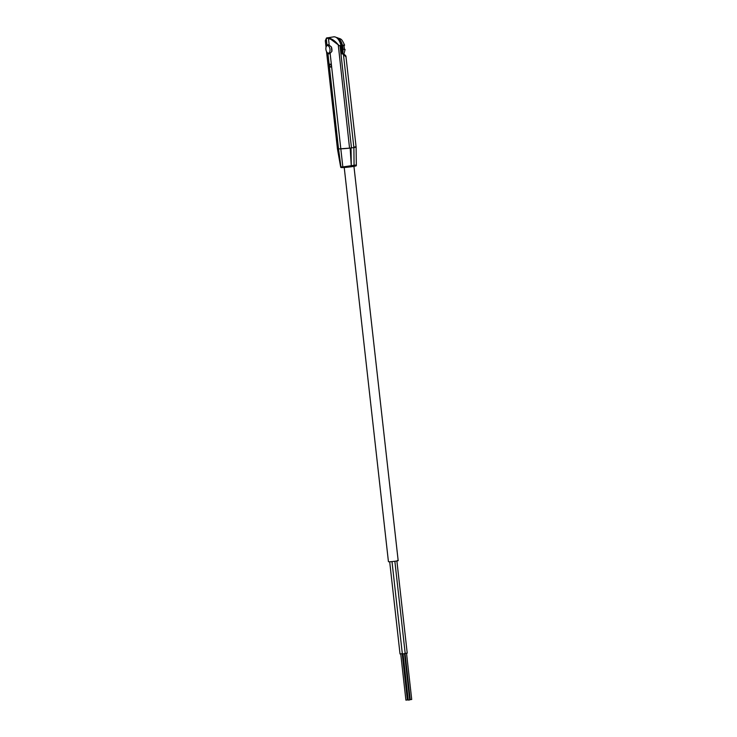 <?xml version="1.0" encoding="UTF-8"?>
<svg xmlns="http://www.w3.org/2000/svg" width="737" height="737" viewBox="0 0 737 737"><rect width="100%" height="100%" fill="white"/><g stroke="black" fill="none" stroke-linecap="round" stroke-linejoin="round"><path stroke-width="1.11" d="M408.344 700.076L409.708 699.947L404.53 653.783M406.023 700.104L407.386 699.975L402.209 653.811M410.352 699.606L411.716 699.477L406.538 653.314M391.992 561.603L402.356 653.949L404.991 653.608M389.689 561.769L400.025 653.968L402.669 653.627M344.225 167.492L388.436 561.695L389.2 561.778C392.305 561.787 401.029 560.452 397.409 560.525M327.145 52.52A3.823 2.018 81.3 0 1 326.242 46.606A3.823 2.018 81.3 0 1 327.514 45.583A3.823 2.018 81.3 0 1 329.973 49.351A3.823 2.018 81.3 0 1 328.361 53.165A3.823 2.018 81.3 0 1 327.145 52.52L327.91 53.322A4.569 2.414 81.3 0 0 329.07 53.81A4.569 2.414 81.3 0 0 330.121 53.304L342.843 166.93L340.623 166.829L340.816 167.456A7.812 0.507 -6.4 0 0 342.023 167.585A7.812 0.507 -6.4 0 0 350.729 166.829A7.812 0.507 -6.4 0 0 356.34 165.714L356.109 146.985L346.012 56.97L343.424 54.271L341.95 53.819L341.01 44.874M337.408 148.561A14.178 0.912 -6.4 0 0 337.389 148.625L340.623 166.811M330.231 64.119A1.492 0.792 81.3 0 1 331.18 65.538A1.492 0.792 81.3 0 1 330.618 67.076A1.492 0.792 81.3 0 1 330.563 67.085A1.492 0.792 81.3 0 1 329.605 65.667A1.492 0.792 81.3 0 1 330.167 64.128A1.492 0.792 81.3 0 1 330.231 64.119M326.242 46.606L327.007 45.252A4.569 2.414 81.3 0 1 328.057 44.745A4.569 2.414 81.3 0 1 329.218 45.233L331.364 46.928A5.223 2.764 81.3 0 1 331.871 51.415L331.364 46.928M330.121 53.304L331.871 51.415M356.266 164.977L342.843 166.93M343.801 49.287C345.211 49.324 345.432 49.48 344.483 49.766L343.995 45.418C344.944 45.132 344.723 45.031 343.341 45.123M404.585 653.498L406.999 653.129M340.835 148.828A14.141 0.912 -6.4 0 0 349.55 148.165L351.485 147.907L340.079 46.191L330.95 39.393L328.462 38.49L329.218 45.233M349.55 148.165L338.255 44.8C335.335 41.152 332.194 38.877 328.831 37.983L328.462 38.49A11.055 5.841 -98.7 0 0 326.251 38.527L327.007 45.252M326.473 38.029L325.312 40.719L326.565 38.002A11.516 6.089 81.3 0 1 327.21 37.836A11.516 6.089 81.3 0 1 328.831 37.983M342.862 54.041L343.424 54.271L342.862 54.041L343.424 54.271L353.889 147.575L351.485 147.907M340.964 148.828A14.178 0.912 -6.4 0 0 350.37 148.082L338.532 148.938L327.91 53.322M350.886 148.017L350.37 148.082M325.312 40.719L326.04 47.177M326.528 51.599L337.417 148.616A14.141 0.912 -6.4 0 0 338.624 148.846M338.255 44.8L339.987 46.109L340.844 44.754A11.516 6.089 -98.7 0 0 333.631 36.85L326.491 38.02M341.95 53.819L340.945 44.883L339.987 46.109M337.389 148.625A14.178 0.912 -6.4 0 0 338.523 148.846M351.042 148.082L351.282 166.111L350.176 148.201M338.237 148.303C337.03 148.662 337.131 148.874 338.532 148.938L340.955 166.93M354.073 165.678L353.889 147.575C356.422 147.114 356.772 146.866 354.958 146.856M343.903 54.105L345.1 49.49L344.474 49.093M341.95 52.594A10.788 5.703 -98.7 0 0 337.564 38.37M342.631 53.672A10.521 5.564 -98.7 0 0 341.802 43.234A10.521 5.564 -98.7 0 0 336.477 37.523M340.982 44.745A11.055 5.841 -98.7 0 0 337.905 38.923M353.88 147.483L356.035 146.838M408.234 700.113L403.056 653.949M405.912 700.141L400.735 653.977M410.242 699.643L405.083 653.682M398.173 560.608L353.944 166.35M336.459 37.523C341.775 39.301 341.388 38.425 344.612 45.169L343.81 45.97M407.22 653.157L396.884 560.968M405.212 653.627L394.857 561.281M342.06 53.552L341.084 44.846A0.47 0.47 0 0 0 341.065 44.773C339.269 39.301 336.791 36.657 333.631 36.85M341.986 53.469L343.221 53.838C345.294 54.971 346.224 56.012 346.012 56.97"/></g></svg>
